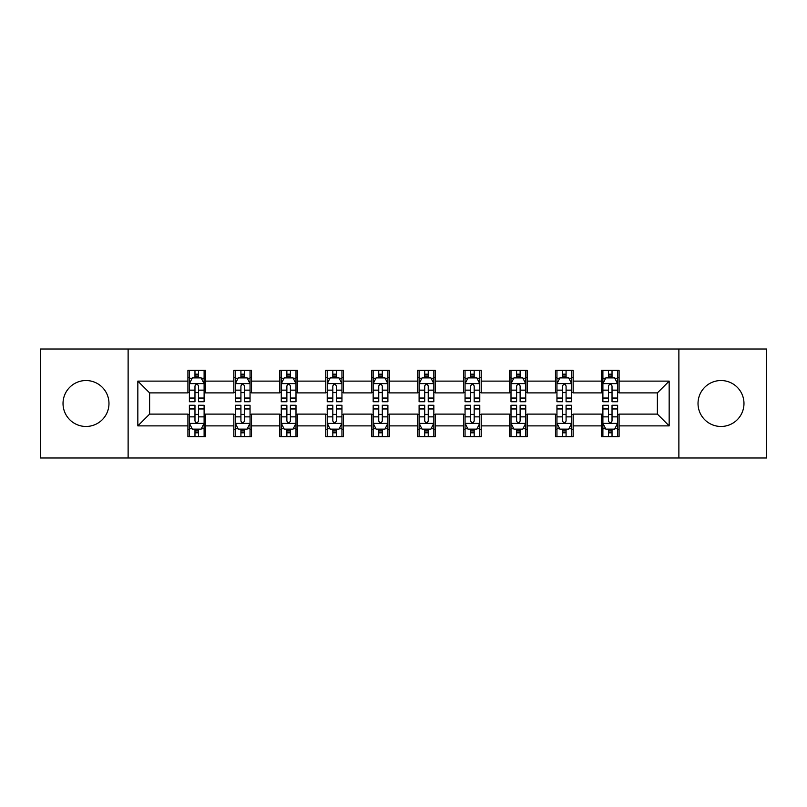 <?xml version="1.0" encoding="UTF-8"?>
<svg xmlns="http://www.w3.org/2000/svg" width="807" height="807" viewBox="0 0 807 807"><rect width="100%" height="100%" fill="white"/><g stroke="black" fill="none" stroke-linecap="round" stroke-linejoin="round"><path stroke-width="1.21" d="M720.994 380.531A22.969 22.969 0 0 0 698.025 403.5A22.969 22.969 0 0 0 720.994 426.469A22.969 22.969 0 0 0 743.973 403.5A22.969 22.969 0 0 0 720.994 380.531M86.006 380.531A22.969 22.969 0 0 0 63.027 403.5A22.969 22.969 0 0 0 86.006 426.469A22.969 22.969 0 0 0 108.975 403.5A22.969 22.969 0 0 0 86.006 380.531M678.879 457.983L766.65 457.983L766.65 349.017L678.879 349.017L678.879 457.983L128.121 457.983L128.121 349.017L40.35 349.017L40.35 457.983L128.121 457.983M678.879 349.017L128.121 349.017M619.09 381.116L619.09 370.363L601.417 370.363L601.417 381.116L573.152 381.116L573.152 370.363L555.478 370.363L555.478 381.116L527.203 381.116L527.203 370.363L509.53 370.363L509.53 381.116L481.254 381.116L481.254 370.363L463.581 370.363L463.581 381.116L435.306 381.116L435.306 370.363L417.633 370.363L417.633 381.116L389.367 381.116L389.367 370.363L371.694 370.363L371.694 381.116L343.419 381.116L343.419 370.363L325.746 370.363L325.746 381.116L297.47 381.116L297.47 370.363L279.797 370.363L279.797 381.116L251.522 381.116L251.522 370.363L233.848 370.363L233.848 381.116L205.583 381.116L205.583 370.363L187.91 370.363L187.91 381.116L137.836 381.116L137.836 425.884L149.618 414.102L187.91 414.102L187.91 436.637L205.583 436.637L205.583 414.102L233.848 414.102L233.848 436.637L251.522 436.637L251.522 414.102L279.797 414.102L279.797 436.637L297.47 436.637L297.47 414.102L325.746 414.102L325.746 436.637L343.419 436.637L343.419 414.102L371.694 414.102L371.694 436.637L389.367 436.637L389.367 414.102L417.633 414.102L417.633 436.637L435.306 436.637L435.306 414.102L463.581 414.102L463.581 436.637L481.254 436.637L481.254 414.102L509.53 414.102L509.53 436.637L527.203 436.637L527.203 414.102L555.478 414.102L555.478 436.637L573.152 436.637L573.152 414.102L601.417 414.102L601.417 436.637L619.09 436.637L619.09 414.102L657.382 414.102L657.382 392.898L619.09 392.898L619.09 381.116L669.164 381.116L669.164 425.884L619.09 425.884M601.417 425.884L573.152 425.884M555.478 425.884L527.203 425.884M509.53 425.884L481.254 425.884M463.581 425.884L435.306 425.884M417.633 425.884L389.367 425.884M371.694 425.884L343.419 425.884M325.746 425.884L297.47 425.884M279.797 425.884L251.522 425.884M233.848 425.884L205.583 425.884M187.91 425.884L137.836 425.884M601.417 381.116L601.417 392.898L573.152 392.898L573.152 381.116M555.478 381.116L555.478 392.898L527.203 392.898L527.203 381.116M509.53 381.116L509.53 392.898L481.254 392.898L481.254 381.116M463.581 381.116L463.581 392.898L435.306 392.898L435.306 381.116M417.633 381.116L417.633 392.898L389.367 392.898L389.367 381.116M371.694 381.116L371.694 392.898L343.419 392.898L343.419 381.116M325.746 381.116L325.746 392.898L297.47 392.898L297.47 381.116M279.797 381.116L279.797 392.898L251.522 392.898L251.522 381.116M233.848 381.116L233.848 392.898L205.583 392.898L205.583 381.116M187.91 381.116L187.91 392.898L149.618 392.898L137.836 381.116M149.618 392.898L149.618 414.102M669.164 425.884L657.382 414.102M657.382 392.898L669.164 381.116M187.91 377.726L189.383 377.726M194.971 377.726L198.512 377.726M204.11 377.726L205.583 377.726M187.91 392.606L189.383 392.606M194.971 392.606L198.512 392.606M204.11 392.606L205.583 392.606M187.91 414.395L189.383 414.395M194.971 414.395L198.512 414.395M204.11 414.395L205.583 414.395M187.91 429.274L189.383 429.274M194.971 429.274L198.512 429.274M204.11 429.274L205.583 429.274M233.848 414.395L235.321 414.395M240.92 414.395L244.46 414.395M250.049 414.395L251.522 414.395M233.848 429.274L235.321 429.274M240.92 429.274L244.46 429.274M250.049 429.274L251.522 429.274M233.848 377.726L235.321 377.726M240.92 377.726L244.46 377.726M250.049 377.726L251.522 377.726M233.848 392.606L235.321 392.606M240.92 392.606L244.46 392.606M250.049 392.606L251.522 392.606M279.797 414.395L281.27 414.395M286.868 414.395L290.399 414.395M295.998 414.395L297.47 414.395M279.797 429.274L281.27 429.274M286.868 429.274L290.399 429.274M295.998 429.274L297.47 429.274M279.797 377.726L281.27 377.726M286.868 377.726L290.399 377.726M295.998 377.726L297.47 377.726M279.797 392.606L281.27 392.606M286.868 392.606L290.399 392.606M295.998 392.606L297.47 392.606M325.746 414.395L327.218 414.395M332.817 414.395L336.348 414.395M341.946 414.395L343.419 414.395M325.746 429.274L327.218 429.274M332.817 429.274L336.348 429.274M341.946 429.274L343.419 429.274M325.746 377.726L327.218 377.726M332.817 377.726L336.348 377.726M341.946 377.726L343.419 377.726M325.746 392.606L327.218 392.606M332.817 392.606L336.348 392.606M341.946 392.606L343.419 392.606M371.694 414.395L373.167 414.395M378.755 414.395L382.296 414.395M387.895 414.395L389.367 414.395M371.694 429.274L373.167 429.274M378.755 429.274L382.296 429.274M387.895 429.274L389.367 429.274M371.694 377.726L373.167 377.726M378.755 377.726L382.296 377.726M387.895 377.726L389.367 377.726M371.694 392.606L373.167 392.606M378.755 392.606L382.296 392.606M387.895 392.606L389.367 392.606M417.633 414.395L419.105 414.395M424.704 414.395L428.245 414.395M433.833 414.395L435.306 414.395M417.633 429.274L419.105 429.274M424.704 429.274L428.245 429.274M433.833 429.274L435.306 429.274M417.633 377.726L419.105 377.726M424.704 377.726L428.245 377.726M433.833 377.726L435.306 377.726M417.633 392.606L419.105 392.606M424.704 392.606L428.245 392.606M433.833 392.606L435.306 392.606M463.581 414.395L465.054 414.395M470.652 414.395L474.183 414.395M479.782 414.395L481.254 414.395M463.581 429.274L465.054 429.274M470.652 429.274L474.183 429.274M479.782 429.274L481.254 429.274M463.581 377.726L465.054 377.726M470.652 377.726L474.183 377.726M479.782 377.726L481.254 377.726M463.581 392.606L465.054 392.606M470.652 392.606L474.183 392.606M479.782 392.606L481.254 392.606M509.53 414.395L511.002 414.395M516.601 414.395L520.132 414.395M525.73 414.395L527.203 414.395M509.53 429.274L511.002 429.274M516.601 429.274L520.132 429.274M525.73 429.274L527.203 429.274M509.53 377.726L511.002 377.726M516.601 377.726L520.132 377.726M525.73 377.726L527.203 377.726M509.53 392.606L511.002 392.606M516.601 392.606L520.132 392.606M525.73 392.606L527.203 392.606M555.478 414.395L556.951 414.395M562.54 414.395L566.08 414.395M571.679 414.395L573.152 414.395M555.478 429.274L556.951 429.274M562.54 429.274L566.08 429.274M571.679 429.274L573.152 429.274M555.478 377.726L556.951 377.726M562.54 377.726L566.08 377.726M571.679 377.726L573.152 377.726M555.478 392.606L556.951 392.606M562.54 392.606L566.08 392.606M571.679 392.606L573.152 392.606M601.417 414.395L602.89 414.395M608.488 414.395L612.029 414.395M617.617 414.395L619.09 414.395M601.417 429.274L602.89 429.274M608.488 429.274L612.029 429.274M617.617 429.274L619.09 429.274M601.417 377.726L602.89 377.726M608.488 377.726L612.029 377.726M617.617 377.726L619.09 377.726M601.417 392.606L602.89 392.606M608.488 392.606L612.029 392.606M617.617 392.606L619.09 392.606M198.512 374.196L194.971 374.196M204.11 398.043L198.512 398.043L198.512 401.735L204.11 401.735L204.11 383.769L201.165 377.878L192.328 377.878L189.383 383.769L189.383 401.735L194.971 401.735L194.971 398.043L189.383 398.043M189.383 383.769L189.383 370.363M204.11 383.769L204.11 370.363M194.971 377.878L194.971 370.363M198.512 370.363L198.512 377.878M198.512 398.043L198.512 385.978C197.332 383.708 196.151 383.708 194.971 385.978L194.971 398.043M194.971 432.804L198.512 432.804M189.383 408.957L194.971 408.957L194.971 405.265L189.383 405.265L189.383 423.231L192.328 429.122L201.165 429.122L204.11 423.231L204.11 405.265L198.512 405.265L198.512 408.957L204.11 408.957M204.11 423.231L204.11 436.637M189.383 423.231L189.383 436.637M198.512 429.122L198.512 436.637M194.971 436.637L194.971 429.122M194.971 408.957L194.971 421.022C196.151 423.292 197.332 423.292 198.512 421.022L198.512 408.957M244.46 374.196L240.92 374.196M250.049 398.043L244.46 398.043L244.46 401.735L250.049 401.735L250.049 383.769L247.103 377.878L238.267 377.878L235.321 383.769L235.321 401.735L240.92 401.735L240.92 398.043L235.321 398.043M235.321 383.769L235.321 370.363M250.049 383.769L250.049 370.363M240.92 377.878L240.92 370.363M244.46 370.363L244.46 377.878M244.46 398.043L244.46 385.978C243.28 383.708 242.1 383.708 240.92 385.978L240.92 398.043M290.399 374.196L286.868 374.196M295.998 398.043L290.399 398.043L290.399 401.735L295.998 401.735L295.998 383.769L293.052 377.878L284.215 377.878L281.27 383.769L281.27 401.735L286.868 401.735L286.868 398.043L281.27 398.043M281.27 383.769L281.27 370.363M295.998 383.769L295.998 370.363M286.868 377.878L286.868 370.363M290.399 370.363L290.399 377.878M290.399 398.043L290.399 385.978C289.229 383.708 288.049 383.708 286.868 385.978L286.868 398.043M240.92 432.804L244.46 432.804M235.321 408.957L240.92 408.957L240.92 405.265L235.321 405.265L235.321 423.231L238.267 429.122L247.103 429.122L250.049 423.231L250.049 405.265L244.46 405.265L244.46 408.957L250.049 408.957M250.049 423.231L250.049 436.637M235.321 423.231L235.321 436.637M244.46 429.122L244.46 436.637M240.92 436.637L240.92 429.122M240.92 408.957L240.92 421.022C242.1 423.292 243.28 423.292 244.46 421.022L244.46 408.957M286.868 432.804L290.399 432.804M281.27 408.957L286.868 408.957L286.868 405.265L281.27 405.265L281.27 423.231L284.215 429.122L293.052 429.122L295.998 423.231L295.998 405.265L290.399 405.265L290.399 408.957L295.998 408.957M295.998 423.231L295.998 436.637M281.27 423.231L281.27 436.637M290.399 429.122L290.399 436.637M286.868 436.637L286.868 429.122M286.868 408.957L286.868 421.022C288.049 423.292 289.219 423.292 290.399 421.022L290.399 408.957M336.348 374.196L332.817 374.196M341.946 398.043L336.348 398.043L336.348 401.735L341.946 401.735L341.946 383.769L339.001 377.878L330.164 377.878L327.218 383.769L327.218 401.735L332.817 401.735L332.817 398.043L327.218 398.043M327.218 383.769L327.218 370.363M341.946 383.769L341.946 370.363M332.817 377.878L332.817 370.363M336.348 370.363L336.348 377.878M336.348 398.043L336.348 385.978C335.167 383.708 333.997 383.708 332.817 385.978L332.817 398.043M382.296 374.196L378.755 374.196M387.895 398.043L382.296 398.043L382.296 401.735L387.895 401.735L387.895 383.769L384.949 377.878L376.112 377.878L373.167 383.769L373.167 401.735L378.755 401.735L378.755 398.043L373.167 398.043M373.167 383.769L373.167 370.363M387.895 383.769L387.895 370.363M378.755 377.878L378.755 370.363M382.296 370.363L382.296 377.878M382.296 398.043L382.296 385.978C381.116 383.708 379.936 383.708 378.755 385.978L378.755 398.043M428.245 374.196L424.704 374.196M433.833 398.043L428.245 398.043L428.245 401.735L433.833 401.735L433.833 383.769L430.888 377.878L422.051 377.878L419.105 383.769L419.105 401.735L424.704 401.735L424.704 398.043L419.105 398.043M419.105 383.769L419.105 370.363M433.833 383.769L433.833 370.363M424.704 377.878L424.704 370.363M428.245 370.363L428.245 377.878M428.245 398.043L428.245 385.978C427.064 383.708 425.884 383.708 424.704 385.978L424.704 398.043M332.817 432.804L336.348 432.804M327.218 408.957L332.817 408.957L332.817 405.265L327.218 405.265L327.218 423.231L330.164 429.122L339.001 429.122L341.946 423.231L341.946 405.265L336.348 405.265L336.348 408.957L341.946 408.957M341.946 423.231L341.946 436.637M327.218 423.231L327.218 436.637M336.348 429.122L336.348 436.637M332.817 436.637L332.817 429.122M332.817 408.957L332.817 421.022C333.987 423.292 335.167 423.292 336.348 421.022L336.348 408.957M378.755 432.804L382.296 432.804M373.167 408.957L378.755 408.957L378.755 405.265L373.167 405.265L373.167 423.231L376.112 429.122L384.949 429.122L387.895 423.231L387.895 405.265L382.296 405.265L382.296 408.957L387.895 408.957M387.895 423.231L387.895 436.637M373.167 423.231L373.167 436.637M382.296 429.122L382.296 436.637M378.755 436.637L378.755 429.122M378.755 408.957L378.755 421.022C379.936 423.292 381.116 423.292 382.296 421.022L382.296 408.957M424.704 432.804L428.245 432.804M419.105 408.957L424.704 408.957L424.704 405.265L419.105 405.265L419.105 423.231L422.051 429.122L430.888 429.122L433.833 423.231L433.833 405.265L428.245 405.265L428.245 408.957L433.833 408.957M433.833 423.231L433.833 436.637M419.105 423.231L419.105 436.637M428.245 429.122L428.245 436.637M424.704 436.637L424.704 429.122M424.704 408.957L424.704 421.022C425.884 423.292 427.064 423.292 428.245 421.022L428.245 408.957M470.652 432.804L474.183 432.804M465.054 408.957L470.652 408.957L470.652 405.265L465.054 405.265L465.054 423.231L467.999 429.122L476.836 429.122L479.782 423.231L479.782 405.265L474.183 405.265L474.183 408.957L479.782 408.957M479.782 423.231L479.782 436.637M465.054 423.231L465.054 436.637M474.183 429.122L474.183 436.637M470.652 436.637L470.652 429.122M470.652 408.957L470.652 421.022C471.833 423.292 473.003 423.292 474.183 421.022L474.183 408.957M516.601 432.804L520.132 432.804M511.002 408.957L516.601 408.957L516.601 405.265L511.002 405.265L511.002 423.231L513.948 429.122L522.785 429.122L525.73 423.231L525.73 405.265L520.132 405.265L520.132 408.957L525.73 408.957M525.73 423.231L525.73 436.637M511.002 423.231L511.002 436.637M520.132 429.122L520.132 436.637M516.601 436.637L516.601 429.122M516.601 408.957L516.601 421.022C517.771 423.292 518.951 423.292 520.132 421.022L520.132 408.957M562.54 432.804L566.08 432.804M556.951 408.957L562.54 408.957L562.54 405.265L556.951 405.265L556.951 423.231L559.897 429.122L568.733 429.122L571.679 423.231L571.679 405.265L566.08 405.265L566.08 408.957L571.679 408.957M571.679 423.231L571.679 436.637M556.951 423.231L556.951 436.637M566.08 429.122L566.08 436.637M562.54 436.637L562.54 429.122M562.54 408.957L562.54 421.022C563.72 423.292 564.9 423.292 566.08 421.022L566.08 408.957M474.183 374.196L470.652 374.196M479.782 398.043L474.183 398.043L474.183 401.735L479.782 401.735L479.782 383.769L476.836 377.878L467.999 377.878L465.054 383.769L465.054 401.735L470.652 401.735L470.652 398.043L465.054 398.043M465.054 383.769L465.054 370.363M479.782 383.769L479.782 370.363M470.652 377.878L470.652 370.363M474.183 370.363L474.183 377.878M474.183 398.043L474.183 385.978C473.013 383.708 471.833 383.708 470.652 385.978L470.652 398.043M520.132 374.196L516.601 374.196M525.73 398.043L520.132 398.043L520.132 401.735L525.73 401.735L525.73 383.769L522.785 377.878L513.948 377.878L511.002 383.769L511.002 401.735L516.601 401.735L516.601 398.043L511.002 398.043M511.002 383.769L511.002 370.363M525.73 383.769L525.73 370.363M516.601 377.878L516.601 370.363M520.132 370.363L520.132 377.878M520.132 398.043L520.132 385.978C518.951 383.708 517.781 383.708 516.601 385.978L516.601 398.043M566.08 374.196L562.54 374.196M571.679 398.043L566.08 398.043L566.08 401.735L571.679 401.735L571.679 383.769L568.733 377.878L559.897 377.878L556.951 383.769L556.951 401.735L562.54 401.735L562.54 398.043L556.951 398.043M556.951 383.769L556.951 370.363M571.679 383.769L571.679 370.363M562.54 377.878L562.54 370.363M566.08 370.363L566.08 377.878M566.08 398.043L566.08 385.978C564.9 383.708 563.72 383.708 562.54 385.978L562.54 398.043M612.029 374.196L608.488 374.196M617.617 398.043L612.029 398.043L612.029 401.735L617.617 401.735L617.617 383.769L614.672 377.878L605.835 377.878L602.89 383.769L602.89 401.735L608.488 401.735L608.488 398.043L602.89 398.043M602.89 383.769L602.89 370.363M617.617 383.769L617.617 370.363M608.488 377.878L608.488 370.363M612.029 370.363L612.029 377.878M612.029 398.043L612.029 385.978C610.849 383.708 609.668 383.708 608.488 385.978L608.488 398.043M608.488 432.804L612.029 432.804M602.89 408.957L608.488 408.957L608.488 405.265L602.89 405.265L602.89 423.231L605.835 429.122L614.672 429.122L617.617 423.231L617.617 405.265L612.029 405.265L612.029 408.957L617.617 408.957M617.617 423.231L617.617 436.637M602.89 423.231L602.89 436.637M612.029 429.122L612.029 436.637M608.488 436.637L608.488 429.122M608.488 408.957L608.488 421.022C609.668 423.292 610.849 423.292 612.029 421.022L612.029 408.957M204.03 383.618L189.453 383.618M189.383 378.231L192.147 378.231M201.336 378.231L204.11 378.231M194.971 390.144L189.383 390.144M204.11 390.144L198.512 390.144M198.512 376.072L194.971 376.072M189.453 423.382L204.03 423.382M204.11 428.769L201.336 428.769M192.147 428.769L189.383 428.769M198.512 416.856L204.11 416.856M189.383 416.856L194.971 416.856M194.971 430.928L198.512 430.928M249.978 383.618L235.402 383.618M235.321 378.231L238.095 378.231M247.285 378.231L250.049 378.231M240.92 390.144L235.321 390.144M250.049 390.144L244.46 390.144M244.46 376.072L240.92 376.072M295.927 383.618L281.35 383.618M281.27 378.231L284.044 378.231M293.234 378.231L295.998 378.231M286.868 390.144L281.27 390.144M295.998 390.144L290.399 390.144M290.399 376.072L286.868 376.072M235.402 423.382L249.978 423.382M250.049 428.769L247.285 428.769M238.095 428.769L235.321 428.769M244.46 416.856L250.049 416.856M235.321 416.856L240.92 416.856M240.92 430.928L244.46 430.928M281.35 423.382L295.927 423.382M295.998 428.769L293.234 428.769M284.044 428.769L281.27 428.769M290.399 416.856L295.998 416.856M281.27 416.856L286.868 416.856M286.868 430.928L290.399 430.928M341.875 383.618L327.289 383.618M327.218 378.231L329.982 378.231M339.172 378.231L341.946 378.231M332.817 390.144L327.218 390.144M341.946 390.144L336.348 390.144M336.348 376.072L332.817 376.072M387.814 383.618L373.238 383.618M373.167 378.231L375.931 378.231M385.121 378.231L387.895 378.231M378.755 390.144L373.167 390.144M387.895 390.144L382.296 390.144M382.296 376.072L378.755 376.072M433.762 383.618L419.186 383.618M419.105 378.231L421.879 378.231M431.069 378.231L433.833 378.231M424.704 390.144L419.105 390.144M433.833 390.144L428.245 390.144M428.245 376.072L424.704 376.072M327.289 423.382L341.875 423.382M341.946 428.769L339.172 428.769M329.982 428.769L327.218 428.769M336.348 416.856L341.946 416.856M327.218 416.856L332.817 416.856M332.817 430.928L336.348 430.928M373.238 423.382L387.814 423.382M387.895 428.769L385.121 428.769M375.931 428.769L373.167 428.769M382.296 416.856L387.895 416.856M373.167 416.856L378.755 416.856M378.755 430.928L382.296 430.928M419.186 423.382L433.762 423.382M433.833 428.769L431.069 428.769M421.879 428.769L419.105 428.769M428.245 416.856L433.833 416.856M419.105 416.856L424.704 416.856M424.704 430.928L428.245 430.928M465.125 423.382L479.711 423.382M479.782 428.769L477.018 428.769M467.828 428.769L465.054 428.769M474.183 416.856L479.782 416.856M465.054 416.856L470.652 416.856M470.652 430.928L474.183 430.928M511.073 423.382L525.65 423.382M525.73 428.769L522.956 428.769M513.766 428.769L511.002 428.769M520.132 416.856L525.73 416.856M511.002 416.856L516.601 416.856M516.601 430.928L520.132 430.928M557.022 423.382L571.598 423.382M571.679 428.769L568.905 428.769M559.715 428.769L556.951 428.769M566.08 416.856L571.679 416.856M556.951 416.856L562.54 416.856M562.54 430.928L566.08 430.928M479.711 383.618L465.125 383.618M465.054 378.231L467.828 378.231M477.018 378.231L479.782 378.231M470.652 390.144L465.054 390.144M479.782 390.144L474.183 390.144M474.183 376.072L470.652 376.072M525.65 383.618L511.073 383.618M511.002 378.231L513.766 378.231M522.956 378.231L525.73 378.231M516.601 390.144L511.002 390.144M525.73 390.144L520.132 390.144M520.132 376.072L516.601 376.072M571.598 383.618L557.022 383.618M556.951 378.231L559.715 378.231M568.905 378.231L571.679 378.231M562.54 390.144L556.951 390.144M571.679 390.144L566.08 390.144M566.08 376.072L562.54 376.072M617.547 383.618L602.97 383.618M602.89 378.231L605.664 378.231M614.853 378.231L617.617 378.231M608.488 390.144L602.89 390.144M617.617 390.144L612.029 390.144M612.029 376.072L608.488 376.072M602.97 423.382L617.547 423.382M617.617 428.769L614.853 428.769M605.664 428.769L602.89 428.769M612.029 416.856L617.617 416.856M602.89 416.856L608.488 416.856M608.488 430.928L612.029 430.928"/></g></svg>
